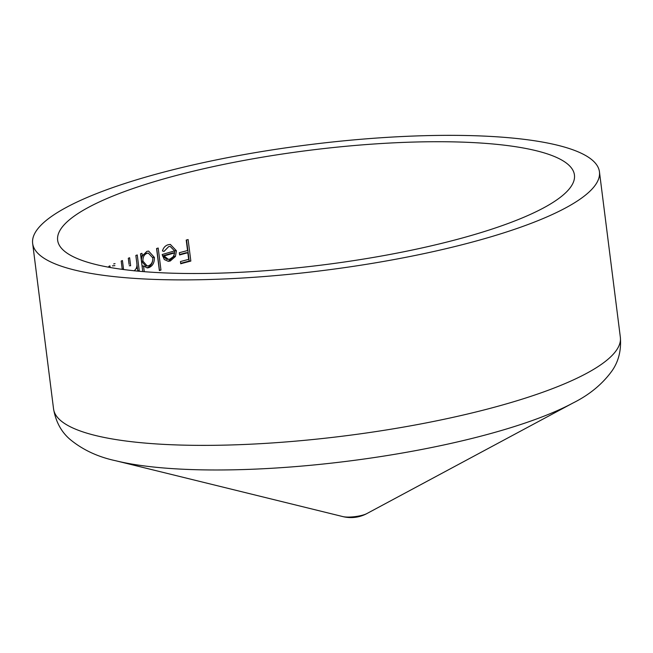 <?xml version="1.0" encoding="UTF-8"?>
<svg xmlns="http://www.w3.org/2000/svg" width="653" height="653" viewBox="0 0 653 653"><rect width="100%" height="100%" fill="white"/><g stroke="black" fill="none" stroke-linecap="round" stroke-linejoin="round"><path stroke-width="0.98" d="M187.738 273.493A260.449 57.701 -7.2 0 0 448.88 241.553A260.449 57.701 -7.2 0 0 574.436 174.98A260.449 57.701 -7.2 0 0 308.812 150.37A260.449 57.701 -7.2 0 0 57.652 240.263A260.449 57.701 -7.2 0 0 187.738 273.493M134.004 270.84C136.575 269.069 137.465 266.146 136.681 262.073L135.848 255.454A260.449 57.701 172.8 0 1 137.252 254.956L139.236 270.669A260.449 57.701 -7.2 0 0 137.938 271.134M129.074 264.367L128.306 258.253A260.449 57.701 172.8 0 1 129.629 257.747L130.633 265.738L129.229 265.73M122.242 269.354L121.189 261.045A260.449 57.701 172.8 0 1 122.438 260.547L123.515 269.069L122.201 269.052M137.824 271.126L137.489 268.44L136.265 268.432M143.554 265.983L142.052 265.975L142.762 271.558L140.509 253.813A260.449 57.701 172.8 0 1 141.954 253.315L142.297 256.033L146.843 251.372L148.615 251.087L154.402 257.429C154.532 262.612 152.68 266.024 148.851 267.657L147.219 267.934L143.554 265.983L144.272 271.681M179.33 252.735A260.449 57.701 172.8 0 1 187.542 250.54L186.219 240.059A260.449 57.701 172.8 0 1 188.121 239.561L190.839 261.069A260.449 57.701 -7.2 0 0 180.726 263.763L180.448 261.559A260.449 57.701 172.8 0 1 188.66 259.363L187.819 252.744A260.449 57.701 -7.2 0 0 179.616 254.948L179.33 252.735M164.311 259.559L162.156 254.548A260.449 57.701 172.8 0 1 174.604 250.915L170.164 246.393L168.686 246.605L164.025 251.405L162.442 250.948C163.47 247.609 165.397 245.536 168.229 244.736L170.36 244.418L176.424 250.785L175.42 256.498L170.245 261.012L168.229 261.306L164.311 259.559M160.973 270.081A260.449 57.701 -7.2 0 0 159.365 270.587L156.573 248.524A260.449 57.701 172.8 0 1 158.189 248.026L160.973 270.081L159.43 270.073L156.704 248.491M113.687 263.91L115.059 263.624M108.961 267.273L108.847 266.367A260.449 57.701 172.8 0 1 109.949 265.861L110.161 267.485M175.322 279.868A285.647 63.284 -7.2 0 0 461.728 244.834A285.647 63.284 -7.2 0 0 599.446 171.821A285.647 63.284 -7.2 0 0 308.118 144.835A285.647 63.284 -7.2 0 0 32.65 243.422A285.647 63.284 -7.2 0 0 175.322 279.868M572.942 403.032A265.951 58.925 -7.2 0 1 209.67 469.956A265.951 58.925 -7.2 0 1 115.826 460.773L342.939 516.613A13.909 3.085 -7.2 0 0 347.845 517.086A13.909 3.085 -7.2 0 0 366.847 513.585L572.942 403.032C589.243 394.934 602.221 384.282 611.869 371.059C618.571 361.607 621.395 350.351 620.35 337.299L599.446 171.821M179.559 254.507A262.122 58.076 172.8 0 1 186.187 252.727L187.819 252.744M180.669 263.33A262.122 58.076 172.8 0 1 189.199 261.053L190.839 261.069M189.199 261.053L186.538 239.978M168.686 246.605L170.164 246.393M175.42 256.498L173.829 256.49L168.67 261.004L170.245 261.012M173.829 256.49L174.824 250.776L176.424 250.785M168.343 259.331L166.776 259.314L162.499 255.96L164.058 255.976L168.343 259.323L169.911 259.11L173.363 256.596L174.661 252.899A260.449 57.701 -7.2 0 0 164.058 255.976M162.499 255.96A262.122 58.076 172.8 0 1 173.069 252.882L174.661 252.899M154.402 257.429L152.875 257.413C152.998 262.612 151.153 266.024 147.341 267.64L148.851 267.657M140.517 253.805L140.795 256.017L142.297 256.033M148.59 265.73C151.504 264.514 152.916 261.91 152.835 257.902L148.345 253.111L147.031 253.323C144.125 254.531 142.762 257.135 142.942 261.135L147.162 265.967L148.59 265.73M147.162 265.975L145.652 265.959L141.44 261.118C141.252 257.135 142.607 254.531 145.521 253.307L148.345 253.103M145.521 253.307L147.031 253.323M141.44 261.118L142.942 261.135M137.767 270.66L139.236 270.669M137.465 268.44L136.82 263.371M112.43 265.844L114.895 265.64L112.43 265.844M115.826 460.773C98.023 456.994 82.8 449.893 70.165 439.493C61.325 432 55.791 421.805 53.554 408.9A285.647 63.284 -7.2 0 0 196.227 445.346A285.647 63.284 -7.2 0 0 482.632 410.313A285.647 63.284 -7.2 0 0 620.35 337.299M53.554 408.9L32.65 243.422M342.939 516.613A33.605 33.605 0 0 0 366.847 513.593"/></g></svg>
